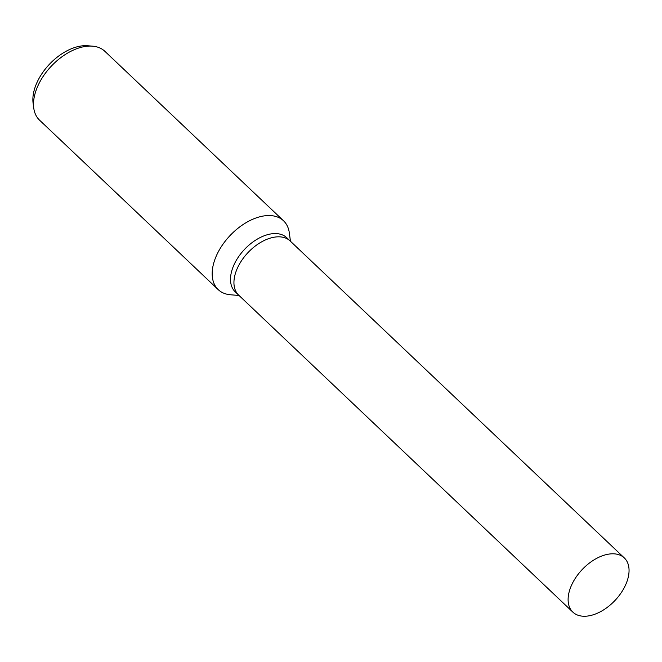 <?xml version="1.0" encoding="UTF-8"?>
<svg xmlns="http://www.w3.org/2000/svg" width="662" height="662" viewBox="0 0 662 662"><rect width="100%" height="100%" fill="white"/><g stroke="black" fill="none" stroke-linecap="round" stroke-linejoin="round"><path stroke-width="0.99" d="M290.221 241.026A37.37 22.541 133.5 0 0 290.13 240.935L286.696 237.683A37.37 22.541 133.5 0 0 257.874 238.783A37.37 22.541 133.5 0 0 232.478 268.607A37.37 22.541 133.5 0 0 235.267 291.901L238.692 295.153A37.37 22.541 133.5 0 0 238.783 295.244M238.692 295.153A37.37 22.541 133.5 0 1 235.912 271.867A37.37 22.541 133.5 0 1 261.3 242.035A37.37 22.541 133.5 0 1 290.122 240.935A37.37 22.541 133.5 0 0 261.3 242.035A37.37 22.541 133.5 0 0 235.912 271.867A37.37 22.541 133.5 0 0 238.692 295.153L572.87 612.135A37.37 22.541 133.5 0 0 601.692 611.034A37.37 22.541 133.5 0 0 627.079 581.211A37.37 22.541 133.5 0 0 624.299 557.917A37.37 22.541 133.5 0 0 595.477 559.018A37.37 22.541 133.5 0 0 570.081 588.849A37.37 22.541 133.5 0 0 572.87 612.135M290.452 241.249L289.319 232.834A47.449 28.623 133.5 0 0 283.526 220.777A47.449 28.623 133.5 0 0 246.926 222.175A47.449 28.623 133.5 0 0 214.687 260.058A47.449 28.623 133.5 0 0 218.22 289.633A47.449 28.623 133.5 0 0 230.566 294.78L239.023 295.467M283.526 220.777L104.861 51.297A47.449 28.623 133.5 0 0 92.514 46.158A47.449 28.623 133.5 0 0 36.013 90.578A47.449 28.623 133.5 0 0 33.754 108.096A47.449 28.623 133.5 0 0 39.546 120.153L218.22 289.633M92.514 46.158L87.616 45.752A44.023 26.554 133.5 0 0 35.194 86.97A44.023 26.554 133.5 0 0 33.1 103.231L33.754 108.096M290.122 240.935L624.299 557.917"/></g></svg>
